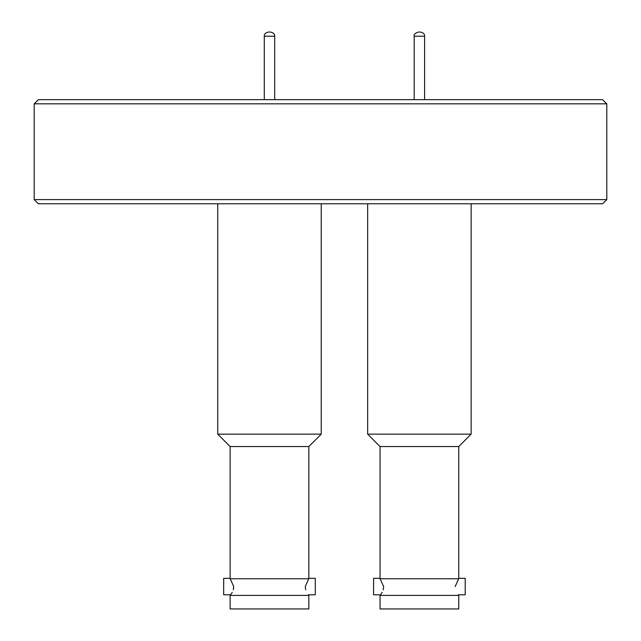 <?xml version="1.0" encoding="UTF-8"?>
<svg xmlns="http://www.w3.org/2000/svg" width="641" height="641" viewBox="0 0 641 641"><rect width="100%" height="100%" fill="white"/><g stroke="black" fill="none" stroke-linecap="round" stroke-linejoin="round"><path stroke-width="0.96" d="M233.316 589.832L233.717 586.563C230.423 597.204 230.423 597.204 233.717 586.563L230.223 578.759L308.754 578.759L305.26 586.563C308.553 597.204 308.553 597.204 305.26 586.563L305.653 589.8M269.172 32.05L269.805 32.05L269.172 32.05M383.63 586.563C380.337 597.204 380.337 597.204 383.63 586.563L380.137 578.759L458.668 578.759L455.174 586.563C458.467 597.204 458.467 597.204 455.174 586.563M419.086 32.05L419.719 32.05L419.086 32.05M230.135 446.545L230.135 578.326L230.135 446.545L217.748 434.157L230.135 446.545L308.842 446.545L321.229 434.157L321.229 203.766M217.748 434.157L217.748 203.766L217.748 434.157L321.229 434.157M315.292 594.8L308.385 594.8L315.292 594.8L315.292 578.326L308.834 578.326L308.842 446.545M232.25 592.396L231 594.295M230.135 578.326L223.677 578.326L223.677 594.8L230.592 594.8L223.677 594.8M269.484 595.417L308.842 595.417L308.842 608.95L230.135 608.95L230.135 595.417L269.484 595.417M233.717 586.579L233.717 587.228M471.143 434.157L367.662 434.157L380.049 446.545L458.756 446.545L471.143 434.157L471.143 203.766M458.7 595.417L458.299 594.8L465.206 594.8L465.206 578.326L458.756 578.326L458.756 446.545M383.63 586.579L383.23 589.832M382.164 592.396L380.914 594.295M380.049 446.545L380.049 578.326L373.591 578.326L373.591 594.8L380.506 594.8L380.105 595.417M419.398 595.417L458.756 595.417L458.756 608.95L380.049 608.95L380.049 595.417L419.398 595.417M367.662 434.157L367.662 203.766M38.444 99.659L602.556 99.659L606.723 103.826L34.277 103.826L38.444 99.659L34.205 103.826L34.205 199.599L606.795 199.599L602.628 203.766L38.372 203.766L34.205 199.599M602.556 99.659L606.795 103.826L606.795 199.599M233.717 586.563L230.223 578.759M274.693 99.659L274.693 36.217L264.284 36.217C264.06 34.189 265.446 32.803 268.443 32.05C265.446 32.803 264.06 34.189 264.284 36.217L264.284 99.659L264.284 36.217M424.606 99.659L424.606 36.217L414.198 36.217C413.613 34.582 414.999 33.188 418.365 32.05M308.385 594.8L308.786 595.417M424.606 36.217C424.831 34.189 423.445 32.803 420.44 32.05M414.198 36.217L414.198 99.659M274.693 36.217C274.917 34.189 273.531 32.803 270.526 32.05M230.135 595.417L230.135 608.95M230.191 595.417L230.592 594.8"/></g></svg>

